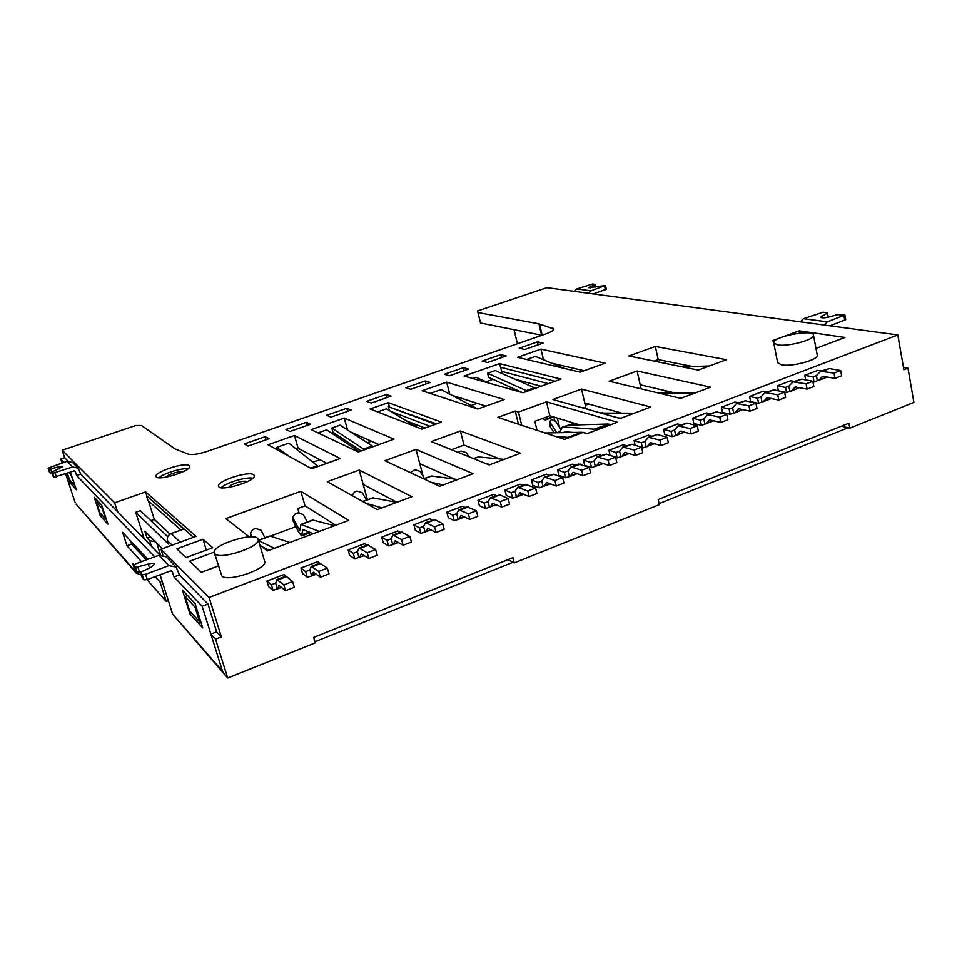 <?xml version="1.0" encoding="UTF-8"?>
<svg xmlns="http://www.w3.org/2000/svg" width="962" height="962" viewBox="0 0 962 962"><rect width="100%" height="100%" fill="white"/><g stroke="black" fill="none" stroke-linecap="round" stroke-linejoin="round"><path stroke-width="1.44" d="M413.852 524.843L415.331 530.315L420.947 533.453L419.468 527.934L413.852 524.843L429.761 518.771L432.215 520.057M366.45 500.036L362.301 492.76L357.058 491.065L354.389 492.051L352.14 495.598M396.753 502.368L372.991 497.847L362.89 501.599M365.813 503.234L382.01 507.9M362.626 501.455L372.991 497.847M431.204 529.882L424.963 531.902L423.545 526.382L419.468 527.934M442.712 523.737L434.547 526.875L436.051 532.503L444.203 529.353L442.712 523.737L435.028 519.708L425.577 522.606L423.545 526.382M425.673 532.01L427.717 528.258L436.051 532.503M424.963 531.902L420.947 533.453M425.577 522.606L434.547 526.875M281.722 587.481L277.381 588.768L275.685 583.116L271.38 584.764L273.064 590.427L268.626 586.64L266.955 581.036L271.38 584.764M292.616 581.517L283.838 584.896L285.546 590.668L294.324 587.277L292.616 581.517L286.508 576.623L285.461 576.274L276.791 579.593L275.721 583.104M277.91 588.96L278.992 585.473L285.546 590.668M266.955 581.036L284.018 574.506L288.576 578.162M172.102 545.129L167.448 540.656L168.518 544.047L135.726 512.313L144.264 538.985M167.448 540.656C166.787 537.433 168.013 535.1 171.104 533.621L183.622 529.088L146.861 495.911L193.422 537.337M247.054 481.83L246.849 481.649C244.432 479.605 228.451 484.776 229.293 487.325M182.612 471.969C180.291 470.502 166.775 474.759 166.258 477.14M146.525 496.031L147.92 500.444L180.868 530.086M277.381 588.768L273.064 590.427M162.362 548.701L144.901 531.277L147.042 537.986L149.639 540.608L155.471 541.822M135.726 512.313L140.332 510.678L167.737 536.712M150.409 536.772L147.042 537.986M276.791 579.593L283.838 584.896M531.421 479.882L532.744 485.233L539.237 487.878L537.914 482.479L531.421 479.882L546.416 474.146L549.242 475.228M468.819 456.709L466.305 452.681L461.171 451.046L457.936 452.332M504.04 459.379L478.475 456.926L473.725 458.694M486.688 463.924L490.355 464.502M473.412 458.561L478.475 456.926M550.673 483.838L543.013 486.423L541.762 481L537.914 482.479M562.614 477.585L554.93 480.543L556.264 486.05L563.936 483.08L562.614 477.585L553.763 474.206L544.516 477.044L541.762 481M543.855 486.471L546.62 482.527L556.264 486.05M543.013 486.423L539.237 487.878M544.516 477.044L554.93 480.543M527.789 490.993L517.688 487.325L525.384 484.367L535.581 487.987L527.789 490.993L529.148 496.524L519.805 492.845L517.195 496.741L512.554 498.16L511.195 492.736L504.894 490.031L520.093 484.211L522.847 485.341M535.581 487.987L536.94 493.518L529.148 496.524M516.39 496.681L515.031 491.257L517.688 487.325M504.894 490.031L506.252 495.406L512.554 498.16M515.103 491.233L511.195 492.736M363.732 449.062L372.342 445.959L340.031 425.144L331.794 428.03L364.574 449.747M331.794 428.03L332.984 432.275L361.147 450.986M372.342 445.959L373.196 446.645M545.105 432.96L581.553 432.263L587.421 433.477M615.632 457.335L617.183 457.852L615.957 452.525L608.922 450.24L623.34 444.721L626.394 445.683M569.612 437.482L554.99 436.231M634.174 450.036L622.871 447.029L631.974 444.24L641.546 447.198L634.174 450.036L635.401 455.471L624.951 452.405L621.741 456.457L617.183 457.852M641.546 447.198L642.772 452.621L635.401 455.471M620.815 456.445L619.6 451.13L622.871 447.029M619.672 451.106L615.957 452.525M621.741 456.457L629.28 453.499M573.196 432.419L564.85 431.842L563.371 432.611M554.184 432.792L549.855 426.046L550.252 420.935L549.855 426.046M597.799 429.581L610.365 424.446L608.116 424.05L568.494 425.084L562.409 427.116L559.475 432.684M597.198 429.401L563.419 426.984M562.409 427.116L568.494 425.084M559.848 431.565L556.794 432.744M560.666 429.088L555.639 421.296L551.358 419.456L550.252 420.935M556.77 432.708L550.637 423.148M654.665 443.626L646.067 446.717L644.961 441.402L641.293 442.809L634.09 440.608L648.328 435.173L651.454 436.087M667.159 437.337L659.884 440.139L661.074 445.538L668.349 442.736L667.159 437.337L657.359 434.511L648.304 437.289L644.961 441.402M647.017 446.717L650.372 442.628L661.074 445.538M641.702 447.859L642.484 448.1L641.293 442.809M646.067 446.717L642.484 448.1M648.304 437.289L659.884 440.139M663.624 429.317L664.766 434.535L672.185 436.664L671.031 431.397L663.624 429.317L677.645 423.953L680.856 424.819M588.924 409.668L583.477 407.503L582.503 407.864M634.283 413.203L600.865 413.047M618.097 417.905L621.212 418.109M600.504 412.938L602.416 412.47M690.043 428.535L678.138 425.865L687.145 423.088L697.209 425.769L690.043 428.535L691.197 433.898L680.206 431.144L676.695 435.281L672.185 436.664M697.209 425.769L698.352 431.132L691.197 433.898M675.709 435.305L674.566 430.038L678.138 425.865M674.651 430.002L671.031 431.397M676.695 435.281L684.415 432.034L677.356 434.752M416.534 427.044L386.471 408.802L377.657 411.904M581.697 470.238L570.983 466.907L578.475 464.033L589.285 467.316L581.697 470.238L582.996 475.721L573.087 472.354L570.165 476.334L565.56 477.741L564.273 472.366L557.599 469.865L572.402 464.213L575.3 465.247M589.285 467.316L590.572 472.787L582.996 475.721M569.3 476.298L568.013 470.935L570.983 466.907M390.608 411.315L429.918 426.238M557.599 469.865L558.874 475.204L565.56 477.741M435.413 424.266L388.383 406.71L436.375 423.917M568.085 470.899L564.273 472.366M770.923 398.328L761.964 402.068L761.002 396.873L757.539 398.196L758.585 403.367L750.625 401.575L749.578 396.44L757.539 398.196M784.595 392.135L777.753 394.769L778.799 400.048L785.629 397.402L784.595 392.135L773.809 389.887L764.958 392.604L761.002 396.873M763.022 402.02L766.991 397.775L778.799 400.048M766.425 392.051L762.974 391.318L749.578 396.44M771.404 398.436L770.598 398.749M761.964 402.068L758.585 403.367M501.611 371.392L548.292 383.658L501.611 371.392L500.601 367.292L554.93 381.265M542.34 418.542L545.286 420.009L547.306 416.714M522.594 392.688L488.612 377.369L487.59 373.244L527.453 391.149M764.958 392.604L777.753 394.769M545.286 420.009L553.559 416.919M526.442 390.56L534.391 387.698L495.214 370.562L487.59 373.244M534.391 387.698L535.413 388.287M713.696 420.61L704.905 424.05L703.871 418.795L700.312 420.153L692.712 418.193L706.517 412.914L709.812 413.732M726.791 414.382L719.744 417.099L720.851 422.438L727.897 419.721L726.791 414.382L716.486 411.856L707.527 414.61L703.871 418.795M705.904 424.026L709.583 419.853L720.851 422.438M692.712 418.193L693.818 423.388L701.418 425.396L700.312 420.153M704.905 424.05L701.418 425.396M472.691 378.487L476.094 377.284L488.54 382.996M707.527 414.61L719.744 417.099M730.218 414.297L722.438 412.397L721.368 407.239L729.148 409.09L730.218 414.297L733.645 412.975L732.575 407.78L729.148 409.09M738.335 402.801L734.956 402.032L721.368 407.239M694.672 393.145L659.235 393.217M678.823 397.919L681.721 398.015M642.893 389.297L639.405 388.456M748.977 405.844L736.459 403.523L745.358 400.781L755.916 403.174L748.977 405.844L750.047 411.159L738.503 408.73L735.389 412.385L733.645 412.975M755.916 403.174L756.998 408.477L750.047 411.159M732.659 407.744L736.459 403.523M734.679 412.938L742.243 409.752L735.389 412.385M585.269 405.158L587.085 403.583M563.985 368.35L535.473 356.409L526.683 359.499M826.466 376.755L824.975 378.138L817.327 380.736L816.449 375.589L813.07 376.888L814.056 381.998L812.938 381.794M840.656 370.55L834.018 373.112L834.992 378.331L841.63 375.769L840.656 370.55L829.424 368.578L820.67 371.26L816.449 375.589M818.434 380.663L822.69 376.346L834.992 378.331M821.368 370.995L817.784 370.358L804.773 375.324L813.07 376.888M825.865 377.453L827.104 376.876M817.327 380.736L814.056 381.998M820.67 371.26L834.018 373.112M790.932 391.257L798.34 388.131L786.531 392.604L784.619 392.207M786.531 392.604L785.521 387.458L777.38 385.81L778.378 390.837M794.107 381.445L790.584 380.76L777.38 385.81M709.511 365.969L682.274 366.859M806.108 383.85L793.025 381.854L801.827 379.148L812.842 381.265L806.108 383.85L807.106 389.105L795.057 386.977L791.702 390.692M812.842 381.265L813.84 386.508L807.106 389.105M789.85 391.33L788.84 386.183L793.025 381.854M799.554 387.59L798.436 388.023M788.936 386.147L785.521 387.458M798.905 387.458L798.34 388.131M468.35 513.864L458.958 509.812L466.883 506.782L476.37 510.774L468.35 513.864L469.793 519.468L461.087 515.428L458.838 519.227L454.148 520.658L452.705 515.175L446.849 512.229L462.494 506.252L465.055 507.479M476.37 510.774L477.813 516.366L469.793 519.468M458.092 519.143L456.661 513.66L458.958 509.812M446.849 512.229L448.268 517.664L454.148 520.658M456.722 513.636L452.705 515.175M319.661 433.658L318.35 432.768L326.635 429.846L358.321 450.998L357.13 451.431M359.163 451.695L358.321 450.998M478.018 500.312L479.401 505.711L485.509 508.573L484.114 503.126L478.018 500.312L493.422 494.42L496.079 495.598M424.374 478.475L420.117 471.38L414.923 469.709L410.305 472.582M457.611 479.521L431.661 476.01L423.845 478.92M431.072 482.299L443.302 484.896M423.557 478.787L431.661 476.01M496.428 504.749L489.393 507.082L488.071 501.611L484.114 503.126M508.164 498.544L500.264 501.587L501.671 507.142L509.559 504.1L508.164 498.544L499.831 494.877L490.488 497.739L488.071 501.611M490.175 507.154L492.616 503.294L501.671 507.142M489.393 507.082L485.509 508.573M490.488 497.739L500.264 501.587M430.23 393.422L441.149 389.574L477.645 408.946M603.475 463.492L595.225 466.305L594.047 460.942L590.295 462.385L583.429 459.992L584.68 465.295L591.546 467.724L590.295 462.385M615.596 457.19L608.116 460.064L609.367 465.524L616.846 462.638L615.596 457.19L606.252 454.1L597.101 456.902L594.047 460.942M596.115 466.329L599.194 462.313L609.367 465.524M583.429 459.992L598.039 454.401L601.022 455.399M595.225 466.305L591.546 467.724M597.101 456.902L608.116 460.064M289.478 456.553L276.707 447.414L277.441 449.927M276.707 447.414L288.828 443.145L318.206 466.426M401.563 539.574L393.001 535.076L401.19 531.938L409.86 536.375L401.563 539.574L403.114 545.238L395.154 540.788L393.314 544.48L388.564 545.923L387.037 540.379L381.686 537.157L397.835 530.976L400.18 532.323M409.86 536.375L411.399 542.039L403.114 545.238M392.64 544.36L391.125 538.816L393.001 535.076M381.686 537.157L383.201 542.652L388.564 545.923M391.173 538.792L387.037 540.379M348.172 549.975L349.735 555.507L354.834 558.922L353.258 553.342L348.172 549.975L364.586 543.698L366.823 545.105M307.347 522.017L303.319 514.586L298.028 512.854L295.274 513.876L292.857 516.991L293.157 518.35L299.807 530.82L300.89 524.422L319.36 531.421M292.857 517.039L293.157 521.115L298.388 531.818L301.647 535.906L302.729 529.569L313.323 533.694M334.548 525.721L313.095 520.129L301.467 524.458M312.373 520.153L313.095 520.129M364.394 555.627L358.982 557.323L357.407 551.755L359.067 548.075L367.195 552.801L368.795 558.501L377.212 555.242L375.637 549.555L367.195 552.801M359.608 557.467L361.231 553.835L368.795 558.501M358.982 557.323L354.834 558.922M357.455 551.731L353.258 553.342M375.637 549.555L367.4 544.889L359.067 548.075M264.983 537.782L261.051 530.23L255.712 528.475L252.91 529.509L250.397 532.888L252.008 536.88M261.82 546.632L269.156 550.264M250.397 532.924L250.829 536.856M289.899 542.484L270.154 536.111L258.405 540.488M258.441 540.608L274.386 548.304M269.492 536.111L270.154 536.111M318.735 571.464L311.231 566.402L319.757 563.131L327.369 568.133L318.735 571.464L320.394 577.2L313.42 572.222L312.097 575.781L307.287 577.236L305.651 571.62L300.938 568.037L317.725 561.616L319.805 563.119M327.369 568.133L329.016 573.869L320.394 577.2M311.532 575.601L309.896 569.985L311.231 566.402M300.938 568.037L302.573 573.605L307.287 577.236M309.932 569.973L305.651 571.62M227.693 678.03L222.931 672.558L210.87 634.078L215.548 639.153L227.693 678.03L315.271 642.856L313.672 637.409L512.914 557.671L514.237 562.926L507.984 559.643M514.237 562.926L659.343 504.641L658.2 499.518L848.881 423.196L849.807 428.138L913.9 402.393L907.96 368.097L903.859 369.709L897.811 334.956L546.933 287.662L477.765 310.846L477.946 312.542L538.9 323.833L553.859 328.968C553.884 330.327 551.214 331.974 545.851 333.91L207.732 451.202C198.665 454.148 192.208 455.146 188.384 454.208L175.048 448.917L141.498 425.505L135.895 425.481L62.169 450.204L114.658 502.813L117.52 511.676M610.365 424.446L610.966 424.627M635.124 445.214L634.09 440.608M610.1 455.375L608.922 450.24M252.958 478.162C246.116 476.707 226.118 482.683 221.152 487.686M188.083 468.759C181.517 467.917 163.865 473.328 158.862 477.729M388.383 406.71L389.43 410.606M804.773 375.324L805.651 379.882M215.548 639.153L221.356 636.88L209.079 597.462L897.811 334.956M411.868 496.693L377.32 509.668L327.26 481.697L359.223 470.057L411.868 496.693M439.598 486.291L473.112 473.701L415.993 449.386L384.896 460.702L439.598 486.291M336.568 434.656L334.788 435.293M344.252 418.049L394.011 439.153L358.321 451.996L311.183 429.629L344.252 418.049L347.559 429.99M520.526 453.198L489.213 464.935L431.253 441.57L460.377 430.988L520.526 453.198M406.289 420.827L424.963 428.018M388.275 402.621L370.13 408.982L421.897 429.124L441.438 422.102L388.275 402.621L389.285 406.397M249.302 536.892L225.829 518.638L300.841 491.317L348.737 520.394L267.364 550.949L259.764 545.033M501.515 371.428L502.044 373.557M515.199 379.305L541.053 386.255M499.591 363.624L464.129 376.046L522.931 392.785L560.942 379.112L499.591 363.624L500.505 367.316M485.978 381.818L492.977 379.341M515.211 411.039L497.835 417.364L564.55 439.381L583.273 432.347L587.181 433.573L617.339 422.234L546.512 401.851L518.47 412.061L515.211 411.039L518.446 424.17M546.512 401.851L549.843 415.776L579.461 424.819M650.793 406.998L620.189 418.494L552.922 399.519L581.529 389.093L650.793 406.998M680.759 398.376L710.593 387.157L637.121 371.007L609.174 381.205L680.759 398.376M726.406 359.704L698.292 370.117L628.907 355.976L655.338 346.452L726.406 359.704M306.397 422.33L310.546 424.254L289.911 431.445L285.918 429.461L306.397 422.33L307.275 425.396M346.777 408.273L351.202 410.065L330.976 417.123L326.683 415.259L346.777 408.273L347.619 411.315M463.359 367.676L468.578 369.095L449.482 375.757L444.384 374.278L463.359 367.676L464.105 370.659M500.769 354.641L506.24 355.952L487.493 362.494L482.154 361.135L500.769 354.641L501.503 357.611M773.749 342.881L777.645 362.662L781.445 364.838C791.75 367.147 818.987 359.74 817.255 355.122L813.479 335.173C815.175 339.586 787.83 346.993 777.536 344.913L773.749 342.881C771.825 336.832 813.287 328.751 813.479 335.173M214.37 552.873L221.837 575.961C227.501 582.659 268.194 568.71 264.646 561.363L258.081 539.381C261.532 546.392 220.611 560.257 215.043 553.884L214.37 552.873C211.075 544.937 256.698 530.916 258.081 539.381M189.201 465.584C185.209 461.844 153.896 472.101 156.06 476.467C156.722 481.734 192.087 470.887 189.67 466.185L189.201 465.584M253.619 474.699C248.617 470.658 216.222 481.265 218.542 486.219C219.3 492.255 256.938 480.988 254.317 475.541L253.619 474.699M605.194 363.191L540.957 349.134L517.568 357.323L580.17 372.186L605.194 363.191M504.172 399.531L446.657 382.167L422.126 390.764L477.825 409.006L504.172 399.531M209.079 597.462L160.955 549.218L196.032 536.387L145.599 491.931L114.658 502.813M784.595 336.231L799.133 330.844L845.009 337.458L817.195 347.919L815.848 347.703M774.506 341.161L772.233 340.801L779.328 338.179M340.247 458.501L311.688 468.771L268.037 444.745L294.444 435.497L340.247 458.501M269.083 438.72L248.04 446.067L244.348 443.927L265.235 436.664L269.083 438.72M391.077 396.14L371.236 403.066L366.666 401.334L386.375 394.48L391.077 396.14M430.194 382.491L410.738 389.285L405.892 387.686L425.228 380.952L430.194 382.491M543.205 343.049L524.807 349.471L519.227 348.22L537.505 341.859L543.205 343.049M218.386 565.933L201.298 572.342L189.694 561.207L214.298 552.08M176.816 548.857L202.97 539.249L212.71 547.751L185.967 557.635L176.816 548.857M620.947 412.89L584.752 402.934L585.786 407.359M551.563 363.143L584.114 370.767M451.924 395.262L485.882 406.108M499.771 458.97L463.985 445.069L451.394 449.687M326.839 463.323L298.112 448.268L296.188 448.941M541.907 335.281L480.543 323.004L477.946 312.542M396.969 502.284L363.203 484.475L359.223 470.057M415.993 449.386L419.781 463.648L454.365 479.088M378.956 444.576L350.673 431.998M335.774 525.264L305.05 505.88L297.811 508.537L299.002 512.614M641.005 388.48L640.187 384.776L675.913 393.181M692.592 366.522L658.2 359.608L654.064 361.111M537.036 430.303L534.848 421.296L549.843 415.776M144.528 555.783L143.013 556.337M63.985 462.349L60.738 458.982L64.634 457.671L62.169 450.204M170.034 534.15L154.317 519.42L150.842 520.658M210.87 634.078L216.63 631.842L221.356 636.88M160.955 549.218L162.794 555.014M849.807 428.138L841.377 426.202M514.045 329.701L517.448 343.759M799.133 330.844L799.578 333.153M145.599 491.931L146.861 495.911M148.449 500.913L154.317 519.42M907.96 368.097L903.45 367.364M69.036 472.619L71.308 474.314M70.803 474.482L74.916 485.281M74.266 484.968L69.541 479.846L67.34 473.196M185.125 596.536L194.961 606.998L199.651 621.885L189.718 611.086L185.125 596.536L187.59 595.598M194.961 606.998L196.044 606.589M199.651 621.885L201.046 622.498M96.404 502.308L102.212 508.465L105.652 519.035L99.795 512.674L96.404 502.308L98.352 501.623M105.652 519.035L106.313 519.324M367.412 499.675L363.203 484.475M294.444 435.497L298.112 448.268M423.184 476.503L419.781 463.648M460.377 430.988L463.985 445.069M300.841 491.317L305.05 505.88M270.31 536.171L295.875 526.659M446.657 382.167L449.711 394.095M540.957 349.134L543.494 359.764M518.47 412.061L521.705 425.24M559.571 427.381L557.347 418.073M574.001 423.148L568.746 425.108M561.387 427.837L560.161 428.294M581.529 389.093L584.752 402.934M637.121 371.007L640.187 384.776M655.338 346.452L658.2 359.608M265.235 436.664L266.137 439.754M386.375 394.48L387.181 397.498M425.228 380.952L426.01 383.946M537.505 341.859L538.203 344.793M554.749 420.346L553.956 417.039M206.325 550.108L202.97 539.249M664.874 393.205L665.331 390.692M686.026 365.199L686.351 366.726M664.874 360.942L665.415 363.42M659.114 503.619L848.111 427.753M314.959 641.762L512.986 562.265M216.63 631.842L207.96 604.028L179.437 574.903L174.002 576.935L202.152 606.252L207.96 604.028M222.907 672.498L172.619 614.093L222.499 671.199L202.152 606.252M222.499 671.199L223.821 673.544M509.523 388.961L511.038 387.482M477.176 403.331L471.236 405.459M416.907 424.915L414.478 425.793M371.404 441.221L367.28 442.7M355.194 447.029L353.367 447.691M319.889 459.68L312.951 462.157M141.354 575.011L136.315 573.196L76.034 504.052L135.233 571.284L132.732 563.552L133.958 564.934M60.738 458.982L62.073 462.999M65.632 473.773L75.12 502.465M58.405 466.859L62.831 466.606L52.958 471.524L51.804 472.33L52.645 473.304L72.667 466.979L67.124 461.291L48.1 468.145L48.93 469.083L50.661 468.951L58.405 466.859L59.103 468.963M53.138 476.31L51.828 472.366L53.968 477.26L73.966 470.935L75.325 471.572L76.623 475.517L80.736 474.11L159.932 554.99M49.399 472.005L50.228 472.991L51.96 472.859L50.661 468.951M67.965 461.075L64.634 457.671M135.57 570.25L137.085 572.101L142.965 571.103M148.268 564.033C151.888 563.131 153.98 563.155 154.581 564.093L151.166 567.159L142.027 571.548L140.632 572.811L142.208 574.615L145.563 574.278L168.891 565.632L158.826 555.302L136.075 563.648L133.91 565.199L135.414 566.931L137.855 566.858L148.268 564.033L149.531 567.941M142.316 577.946L143.903 579.882L147.27 579.545L170.563 570.887L172.342 571.693L174.002 576.935M154.69 556.818L76.623 475.517M172.619 614.093L160.077 574.783M155.122 576.623L160.077 582.046L166.294 601.478L146.97 579.653M140.68 572.534L140.103 571.885M147.859 559.331L122.631 532.371L126.972 545.779L141.486 561.676M70.37 472.162L76.383 489.718L70.274 483.044L67.051 473.292M101.671 505.122L107.888 524.182L100.325 515.909L94.24 497.294L101.671 505.122M195.058 603.463L202.754 627.933L189.923 613.9L182.419 590.151L195.058 603.463M130.591 540.872L131.626 544.095L146.32 559.896M72.667 466.979L78.223 468.193L80.736 474.11M168.891 565.632L176.19 567.063L179.437 574.903M605.278 285.522L588.744 287.722L595.117 284.367L592.64 283.982L576.743 288.937L590.981 290.813L605.278 285.522M827.344 321.837L844.889 315.043L837.674 314.634L828.967 316.991C824.362 318.049 821.62 318.109 820.73 317.159L827.452 312.89L823.195 312.193L803.474 318.711L827.344 321.837L824.109 325.024M830.038 325.817L845.73 319.673L844.889 315.043M800.3 321.813L803.474 318.711M593.289 293.903L606.325 289.237L605.519 285.642M590.981 290.813L588.359 293.242M574.17 291.33L576.743 288.937M136.315 573.196L135.233 571.284M71.946 482.467L70.274 483.044M102.176 515.259L100.325 515.909M191.691 613.227L189.923 613.9M158.826 555.302L165.945 556.709L176.19 567.063M67.124 461.291L72.571 462.481L78.223 468.193M131.626 544.095L126.972 545.779M162.145 581.276L160.077 582.046M168.35 600.697L166.294 601.478M430.892 529.701L426.082 531.553M428.343 528.33L427.296 528.727M435.028 519.708L426.948 522.811M281.469 587.277L278.162 588.552M279.449 585.605L278.727 585.882M171.104 533.621L180.255 542.159M149.639 540.608L151.467 546.344M156.734 543.073L160.498 554.906M286.508 576.623L277.826 579.954M550.312 483.694L544.396 485.978M547.366 482.539L546.079 483.032M553.763 474.206L546.151 477.128M526.984 484.475L519.264 487.433M523.376 494.071L517.7 496.26M520.514 492.869L519.288 493.338M581.553 432.263L568.229 437.253M631.974 444.24L624.663 447.041M628.956 453.403L622.342 455.94M625.769 452.38L624.326 452.934M566.75 431.974L565.115 432.575M608.116 424.05L594.973 428.98M654.473 443.566L647.654 446.188M651.214 442.592L649.735 443.157M657.359 434.511L650.144 437.277M687.145 423.088L680.038 425.817M681.072 431.096L679.533 431.685M580.182 464.081L572.667 466.967M576.875 473.46L570.719 475.829M573.845 472.354L572.51 472.859M770.502 398.857L763.756 401.455M767.929 397.679L766.245 398.328M773.809 389.887L767.027 392.484M546.175 419.107L552.765 416.678M713.551 420.803L706.589 423.484M710.473 419.793L708.886 420.406M716.486 411.856L709.487 414.538M745.358 400.781L738.467 403.427M739.417 408.658L737.782 409.283M586.784 404.136L587.782 403.775M825.769 377.573L819.227 380.086M823.676 376.238L821.897 376.924M829.424 368.578L822.835 371.091M801.827 379.148L795.141 381.71M796.019 386.88L794.275 387.554M468.35 506.938L460.401 509.98M464.418 516.786L459.283 518.771M461.748 515.476L460.63 515.897M496.079 504.593L490.656 506.685M493.302 503.33L492.135 503.787M499.831 494.877L492.015 497.871M603.09 463.359L596.705 465.824M599.975 462.301L598.592 462.83M606.252 454.1L598.833 456.938M317.436 465.692L310.582 468.157M402.513 532.166L394.3 535.317M398.184 542.303L393.698 544.035M395.743 540.86L394.769 541.245M304.269 530.062L302.26 530.82M309.199 532.034L302.104 534.692M300.072 528.451L298.412 529.064M364.105 555.435L359.956 557.034M361.784 553.932L360.882 554.28M368.638 545.153L360.293 548.352M293.157 521.115L293.157 518.35M265.44 548.424L264.55 548.761M320.887 563.455L312.349 566.726M316.065 573.953L312.397 575.36M313.913 572.342L313.119 572.655M250.805 536.808L250.685 534.054M541.606 335.209L538.9 323.833M542.171 335.185L539.502 323.978M553.258 330.207L552.753 328.102M52.645 473.304L53.968 477.26M48.124 468.181L49.423 472.077M48.93 469.083L50.228 472.991M135.414 566.931L137.085 572.101M133.958 565.283L135.63 570.442M142.208 574.615L143.903 579.882M142.388 578.15L140.692 572.895M172.342 571.693L171.549 570.875M75.325 471.572L74.723 470.947M843.951 315.692L844.804 320.334M821.813 316.077L822.125 317.797M827.765 317.28L827.019 313.323M604.593 286.183L605.411 289.778M589.959 286.784L590.235 288.011M595.165 287.073L594.636 284.728M145.563 574.278L147.27 579.545M137.855 566.858L139.526 572.041M55.062 472.967L56.373 476.936M352.056 495.55L352.092 494.889M523.737 494.227L517.195 496.741M577.26 473.605L570.165 476.334M585.798 405.062L588.66 404.016M464.742 516.955L458.838 519.227M398.484 542.484L393.314 544.48M310.546 532.575L301.659 535.906M312.385 520.141L300.878 524.422M266.654 549.025L265.464 549.47M269.504 536.099L258.333 540.259M316.33 574.146L312.097 575.781M827.452 312.89L828.246 317.171M595.117 284.367L595.694 286.929M140.632 572.811L142.328 578.054M135.582 570.346L133.91 565.199M49.399 472.041L48.1 468.145"/></g></svg>
